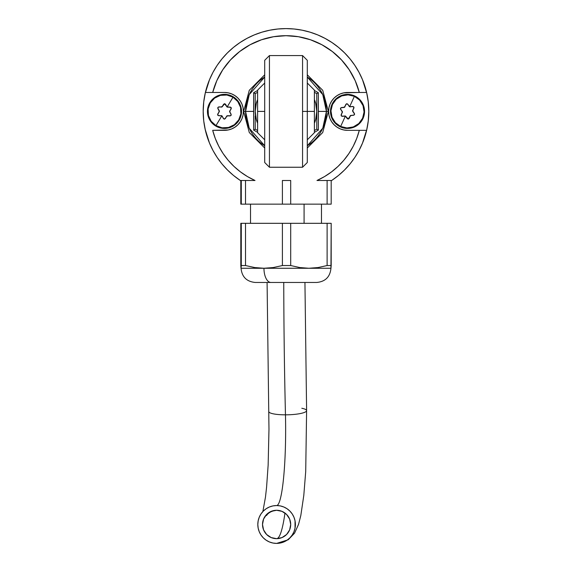 <?xml version="1.0" encoding="UTF-8"?>
<svg xmlns="http://www.w3.org/2000/svg" width="572" height="572" viewBox="0 0 572 572"><rect width="100%" height="100%" fill="white"/><g stroke="black" fill="none" stroke-linecap="round" stroke-linejoin="round"><path stroke-width="0.86" d="M342.185 172.236A82.804 82.804 0 0 0 349.642 164.386M219.047 111.855L219.026 110.696A31.167 1.087 -119.1 0 1 217.839 108.537L219.362 111.325L217.768 114.486L218.218 115.43A0.937 0.937 0 0 0 218.683 115.558L217.81 115.279L217.746 114.057A31.167 1.087 -59.1 0 1 219.005 111.94L217.896 114.143A0.937 0.937 0 0 0 218.683 115.558L221.85 115.801A1.43 1.43 0 0 0 221.142 115.601L221.135 115.78A31.167 1.087 -179.1 0 1 218.676 115.73L217.625 114.886L217.746 114.057A31.167 1.087 -59.1 0 1 219.005 111.94L219.155 112.033A1.43 1.43 0 0 0 219.183 110.603L219.026 110.696A31.167 1.087 -119.1 0 1 217.839 108.537L217.86 107.436L218.819 106.9A31.167 1.087 0.9 0 1 221.278 106.928L218.819 107.064A0.937 0.937 0 0 0 217.989 108.458L219.183 110.603L219.005 111.94M223.895 118.833A0.937 0.937 0 0 0 225.182 118.511L224.646 119.098L223.416 118.568A31.167 1.087 -119.1 0 1 222.208 116.423L221.757 115.959L215.973 125.611A16.559 16.559 0 0 0 238.688 119.92A16.559 16.559 0 0 0 232.997 97.204L227.213 106.857L227.835 107.035A31.167 1.087 0.9 0 1 230.294 107.086L231.238 107.658L231.224 108.759A31.167 1.087 120.9 0 1 229.973 110.875L231.081 108.673A0.937 0.937 0 0 0 230.294 107.257L227.213 106.857L232.997 97.204A16.559 16.559 0 0 1 238.688 119.92A16.559 16.559 0 0 1 215.973 125.611L222.058 127.792L228.514 127.47L234.356 124.71L238.688 119.92L240.869 113.835L240.547 107.379L237.788 101.544L232.997 97.204L226.912 95.023L220.463 95.345L214.622 98.105L210.281 102.896L208.101 108.98L208.422 115.43L211.182 121.271L215.973 125.611A16.559 16.559 0 0 1 210.281 102.896A16.559 16.559 0 0 1 232.997 97.204A16.559 16.559 0 0 0 210.281 102.896A16.559 16.559 0 0 0 215.973 125.611L221.757 115.959L221.135 115.78A31.167 1.087 -179.1 0 1 218.676 115.73L221.85 115.801L223.559 118.483A0.937 0.937 0 0 0 223.895 118.833L224.932 118.783L226.598 116.495A31.167 1.087 120.9 0 1 225.325 118.597L224.217 119.119L223.416 118.568A31.167 1.087 -119.1 0 1 222.208 116.423L222.365 116.338A1.43 1.43 0 0 0 221.85 115.801L223.559 118.483A0.937 0.937 0 0 0 223.895 118.833M227.635 115.887L226.598 116.495L227.692 115.708L230.151 115.744A0.937 0.937 0 0 0 230.988 114.357L231.109 115.38L230.151 115.916A31.167 1.087 -179.1 0 1 227.692 115.887L227.692 115.708A1.43 1.43 0 0 0 226.44 116.402L226.598 116.495A31.167 1.087 120.9 0 1 225.325 118.597L226.977 115.887L230.151 115.744M229.923 110.961L229.951 112.119A31.167 1.087 60.9 0 1 231.131 114.278L231.109 115.38L230.151 115.916A31.167 1.087 -179.1 0 1 227.692 115.887M221.343 106.928L222.372 106.32A31.167 1.087 -59.1 0 1 223.645 104.218L224.61 103.682L225.561 104.247A31.167 1.087 60.9 0 1 226.762 106.392L225.411 104.333A0.937 0.937 0 0 0 223.795 104.304L222.372 106.32A31.167 1.087 -59.1 0 1 223.645 104.218L224.61 103.682L225.561 104.247A31.167 1.087 60.9 0 1 226.762 106.392L226.605 106.478A1.43 1.43 0 0 0 227.835 107.214L227.835 107.035A31.167 1.087 0.9 0 1 230.294 107.086L231.238 107.658L231.224 108.759A31.167 1.087 120.9 0 1 229.973 110.875L229.815 110.782A1.43 1.43 0 0 0 229.794 112.212L229.973 110.875M217.989 108.458L217.86 107.436L218.819 106.9A31.167 1.087 0.9 0 1 221.278 106.928L221.278 107.107A1.43 1.43 0 0 0 222.529 106.413L221.278 106.928M231.131 114.278L229.951 112.119A31.167 1.087 60.9 0 1 231.131 114.278M230.623 115.63L231.102 114.829M230.988 114.357L229.608 111.49L231.081 108.673L230.759 107.386L227.12 107.014L224.61 103.847L221.993 106.928L218.819 107.064M218.347 107.186L217.868 107.986M352.867 110.353L353.024 111.504A31.167 1.087 54.5 0 1 354.44 113.513L352.617 110.918L353.839 107.593L353.296 106.707A0.937 0.937 0 0 0 352.817 106.628L353.71 106.814L353.911 108.015A31.167 1.087 114.5 0 1 352.903 110.26L353.761 107.951A0.937 0.937 0 0 0 352.817 106.628L349.642 106.742A1.43 1.43 0 0 0 350.371 106.864L350.35 106.685A31.167 1.087 -5.5 0 1 352.802 106.463L353.939 107.178L353.911 108.015A31.167 1.087 114.5 0 1 352.903 110.26L352.738 110.189A1.43 1.43 0 0 0 352.874 111.611L353.024 111.504A31.167 1.087 54.5 0 1 354.44 113.513L354.54 114.607L353.646 115.251A31.167 1.087 174.5 0 1 351.201 115.501L353.632 115.086A0.937 0.937 0 0 0 354.304 113.614L352.874 111.611L352.903 110.26M347.268 103.961A0.937 0.937 0 0 0 346.024 104.426L346.489 103.782L347.776 104.175A31.167 1.087 54.5 0 1 349.213 106.163L349.714 106.578L354.383 96.339A16.559 16.559 0 0 0 332.446 104.54A16.559 16.559 0 0 0 340.647 126.476L345.316 116.238L344.673 116.13A31.167 1.087 174.5 0 1 342.228 116.352L341.227 115.894L341.119 114.793A31.167 1.087 -65.5 0 1 342.127 112.555L341.269 114.865A0.937 0.937 0 0 0 342.213 116.188L345.316 116.238L340.647 126.476A16.559 16.559 0 0 1 332.446 104.54A16.559 16.559 0 0 1 354.383 96.339L348.091 94.859L341.713 95.896L336.222 99.292L332.446 104.54L330.959 110.832L332.003 117.21L335.399 122.701L340.647 126.476L346.939 127.956L353.317 126.92L358.808 123.516L362.584 118.275L364.064 111.983L363.027 105.605L359.624 100.114L354.383 96.339A16.559 16.559 0 0 1 362.584 118.275A16.559 16.559 0 0 1 340.647 126.476A16.559 16.559 0 0 0 362.584 118.275A16.559 16.559 0 0 0 354.383 96.339L349.714 106.578L350.35 106.685A31.167 1.087 -5.5 0 1 352.802 106.463L349.642 106.742L347.64 104.268A0.937 0.937 0 0 0 347.268 103.961L346.239 104.133L344.844 106.585A31.167 1.087 -65.5 0 1 345.874 104.354L346.918 103.711L347.776 104.175A31.167 1.087 54.5 0 1 349.213 106.163L349.07 106.27A1.43 1.43 0 0 0 349.642 106.742L347.64 104.268A0.937 0.937 0 0 0 347.268 103.961M343.886 107.307L344.844 106.585L343.843 107.493L341.398 107.729A0.937 0.937 0 0 0 340.726 109.202L340.483 108.201L341.377 107.565A31.167 1.087 -5.5 0 1 343.829 107.314L343.843 107.493A1.43 1.43 0 0 0 345.009 106.664L344.844 106.585A31.167 1.087 -65.5 0 1 345.874 104.354L344.537 107.236L341.398 107.729M342.163 112.462L342.006 111.311A31.167 1.087 -125.5 0 1 340.59 109.302L340.483 108.201L341.377 107.565A31.167 1.087 -5.5 0 1 343.829 107.314M351.144 115.508L350.186 116.23A31.167 1.087 114.5 0 1 349.156 118.461L348.255 119.098L347.254 118.64A31.167 1.087 -125.5 0 1 345.81 116.645L347.39 118.547A0.937 0.937 0 0 0 348.999 118.39L350.186 116.23A31.167 1.087 114.5 0 1 349.156 118.461L348.255 119.098L347.254 118.64A31.167 1.087 -125.5 0 1 345.81 116.645L345.96 116.545A1.43 1.43 0 0 0 344.659 115.952L344.673 116.13A31.167 1.087 174.5 0 1 342.228 116.352L341.227 115.894L341.119 114.793A31.167 1.087 -65.5 0 1 342.127 112.555L342.292 112.627A1.43 1.43 0 0 0 342.149 111.204L342.127 112.555M354.304 113.614L354.54 114.607L353.646 115.251A31.167 1.087 174.5 0 1 351.201 115.501L351.187 115.322A1.43 1.43 0 0 0 350.021 116.152L351.201 115.501M340.59 109.302L342.006 111.311A31.167 1.087 -125.5 0 1 340.59 109.302M340.941 107.901L340.555 108.751M340.726 109.202L342.413 111.897L341.191 115.344L341.734 116.109L345.388 116.073L348.241 118.933L350.493 115.58L353.632 115.086M354.082 114.915L354.476 114.064M205.105 93.701L209.495 79.715L212.97 72.372L217.145 65.401L221.986 58.873L227.449 52.853L233.469 47.397L239.997 42.557L246.968 38.381A82.804 82.804 0 0 1 252.76 35.564M281.832 28.707A82.804 82.804 0 0 1 286 28.6L294.115 29L302.152 30.194L310.038 32.168L317.689 34.906L325.032 38.381L332.003 42.557L338.531 47.397L344.551 52.853L350.014 58.873L354.854 65.401L359.03 72.372L362.505 79.715L366.895 93.701M331.96 180.287L331.188 180.802L331.96 180.287M239.997 180.259L233.469 175.418L227.449 169.963L221.986 163.942L217.145 157.414L212.97 150.443L209.495 143.093L205.105 129.115M302.559 55.62L302.559 111.404L307.293 111.404L307.293 60.346L307.293 111.404L314.393 111.404L314.393 90.111L307.293 83.019M264.707 83.019L257.607 90.111L257.607 111.404L264.707 111.404L264.707 60.346L264.707 162.469M302.559 55.57L269.441 55.57L269.441 167.246L302.559 167.246L302.559 55.57L307.293 60.303M314.393 91.734L314.393 131.081M314.393 130.337L314.393 92.478M257.607 90.111L257.607 132.289M264.707 162.462L264.707 111.404L257.607 111.404L257.607 132.704L264.707 139.797M307.293 139.797L314.393 132.704L314.393 111.404L307.293 111.404L307.293 162.269M269.441 167.196L269.441 55.62M307.293 162.469L307.293 111.404L302.559 111.404L302.559 167.196M314.314 90.44L318.354 92.728L318.254 111.404L326.426 111.404A40.426 40.426 0 0 0 307.293 77.048L322.765 94.602L326.426 111.404L328.349 111.404L326.426 111.404L322.765 128.214L307.293 145.767A40.426 40.426 0 0 0 326.426 111.404L318.254 111.404L318.354 130.087L314.314 132.375M257.686 132.375L253.646 130.087L253.746 111.404L245.574 111.404A40.426 40.426 0 0 0 264.707 145.767L249.235 128.214L245.574 111.404L243.651 111.404L245.574 111.404L249.235 94.602L264.707 77.048A40.426 40.426 0 0 0 245.574 111.404L253.746 111.404L253.646 92.728L257.686 90.44M314.393 130.53L316.759 129.165L314.393 130.53L316.759 129.165L316.759 111.404A30.759 30.759 0 0 0 314.393 99.578L315.708 103.446L316.759 111.404L315.708 119.369L314.393 123.237A30.759 30.759 0 0 0 316.759 111.404L316.759 93.651L314.393 92.285L316.759 93.651L318.339 92.735L318.354 130.087L314.393 132.332M257.607 123.237L256.292 119.369L255.241 111.404L256.292 103.446L257.607 99.578A30.759 30.759 0 0 0 255.241 111.404L255.241 93.651L257.607 92.285L255.241 93.651L255.241 111.404A30.759 30.759 0 0 0 257.607 123.237M257.607 130.53L255.241 129.165L255.241 115.952L255.241 129.165L257.607 130.53L255.241 129.165M316.759 129.165L316.759 93.651L314.393 92.285M257.607 132.332L253.646 130.087L255.126 129.229L253.661 130.08L253.646 92.728L255.241 93.651L253.661 92.735L257.607 90.483M316.874 129.229L318.339 130.08L316.874 129.229M257.607 92.285L255.241 93.651M314.393 90.483L318.354 92.728L316.759 93.651M364.55 111.404A17.031 17.031 0 0 0 347.511 94.373A17.031 17.031 0 0 0 330.48 111.404A17.031 17.031 0 0 1 347.511 94.373A17.031 17.031 0 0 1 364.55 111.404L363.249 104.89L359.559 99.364L354.032 95.667L347.511 94.373L340.998 95.667L335.471 99.364L331.774 104.89L330.48 111.404L331.774 117.925L335.471 123.452L340.998 127.148L347.511 128.443L354.032 127.148L359.559 123.452L363.249 117.925L364.55 111.404A17.031 17.031 0 0 1 347.511 128.443A17.031 17.031 0 0 1 330.48 111.404A17.031 17.031 0 0 0 347.511 128.443A17.031 17.031 0 0 0 364.55 111.404M361.676 101.945L356.978 97.24M338.052 97.24L333.347 101.945M333.347 120.871L338.052 125.568M356.978 125.568L361.676 120.871M241.52 111.404A17.031 17.031 0 0 0 224.489 94.373A17.031 17.031 0 0 0 207.45 111.404A17.031 17.031 0 0 1 224.489 94.373A17.031 17.031 0 0 1 241.52 111.404L240.226 104.89L236.529 99.364L231.002 95.667L224.489 94.373L217.968 95.667L212.441 99.364L208.751 104.89L207.45 111.404L208.751 117.925L212.441 123.452L217.968 127.148L224.489 128.443L231.002 127.148L236.529 123.452L240.226 117.925L241.52 111.404A17.031 17.031 0 0 1 224.489 128.443A17.031 17.031 0 0 1 207.45 111.404A17.031 17.031 0 0 0 224.489 128.443A17.031 17.031 0 0 0 241.52 111.404M238.653 101.945L233.948 97.24M215.022 97.24L210.324 101.945M210.324 120.871L215.022 125.568M233.948 125.568L238.653 120.871M208.544 82.118A82.804 82.804 0 0 1 211.89 74.467M217.346 65.108A82.804 82.804 0 0 1 222.358 58.43M229.815 50.579A82.804 82.804 0 0 1 236.229 45.231M262.941 31.875A82.804 82.804 0 0 1 271.071 29.958M366.895 129.115L362.505 143.093L359.03 150.443L354.854 157.414L350.014 163.942L344.551 169.963L338.531 175.418L332.003 180.259M217.145 157.414L212.97 150.443M206.757 87.373L209.495 79.715M239.997 42.557L246.968 38.381L239.997 42.557L246.968 38.381L254.311 34.906L261.962 32.168L269.848 30.194L277.885 29L286 28.6A82.804 82.804 0 0 1 331.188 180.802L331.653 180.495A82.804 82.804 0 0 0 366.616 130.337L368.261 120.935A82.804 82.804 0 0 0 368.261 120.906M354.854 65.401L359.03 72.372M365.243 135.442L362.505 143.093L365.243 135.442M240.04 180.287L240.812 180.802A82.804 82.804 0 0 1 240.347 180.495L255.026 180.495L247.497 176.598L240.447 171.879L233.969 166.402L228.142 160.239L223.044 153.46L218.733 146.153L215.272 138.417L212.691 130.337L228.178 129.973L231.732 128.893L234.999 127.141L237.866 124.789L240.226 121.922L241.97 118.647L243.05 115.101L243.415 111.404L243.05 107.715L241.97 104.161L240.226 100.894L237.866 98.026L234.999 95.667L231.732 93.922L228.178 92.843L224.489 92.478L205.384 92.478A82.804 82.804 0 0 1 286 28.6A82.804 82.804 0 0 0 205.384 92.478L203.739 101.88L203.196 111.404L203.739 120.935L205.384 130.337A82.804 82.804 0 0 1 205.384 92.478L212.691 92.478L216.795 80.709L222.765 69.777L230.452 59.967L239.639 51.551L250.086 44.759L261.504 39.768L273.58 36.722L286 35.7L298.42 36.722L310.496 39.768L321.914 44.759L332.361 51.551L341.548 59.967L349.235 69.777L355.205 80.709L359.309 92.478L343.822 92.843L340.268 93.922L337.001 95.667L334.134 98.026L331.774 100.894L330.03 104.161L328.95 107.715L328.585 111.404L328.95 115.101L330.03 118.647L331.774 121.922L334.134 124.789L337.001 127.141L340.268 128.893L343.822 129.973L347.511 130.337L359.309 130.337L356.728 138.417L353.267 146.153L348.956 153.46L343.858 160.239L338.031 166.402L331.553 171.879L324.503 176.598L316.974 180.495L331.653 180.495L316.974 180.495L327.113 180.495L327.113 204.154L331.188 204.154L331.188 180.495L331.188 204.154L290.698 204.154L290.698 180.495L282.404 180.495L282.404 204.154L327.113 204.154L327.113 180.495L316.974 180.495A75.711 75.711 0 0 0 359.309 130.337L347.511 130.337A18.926 18.926 0 0 1 328.585 111.404A18.926 18.926 0 0 1 347.511 92.478L366.616 92.478A82.804 82.804 0 0 0 286 28.6M240.812 180.802L240.347 180.495A82.804 82.804 0 0 1 205.384 130.337A82.804 82.804 0 0 0 240.347 180.495L255.026 180.495A75.711 75.711 0 0 1 212.691 130.337L224.489 130.337A18.926 18.926 0 0 0 243.415 111.404A18.926 18.926 0 0 0 224.489 92.478L212.691 92.478A75.711 75.711 0 0 1 359.309 92.478L366.616 92.478L368.261 101.88L368.804 111.404A82.804 82.804 0 0 1 368.804 111.433M367.968 99.657L368.332 102.517M368.332 120.292L367.968 123.152M204.032 123.152L203.668 120.292M203.668 102.517L204.032 99.657M237.866 124.789L240.226 121.922M368.261 120.935L368.804 111.404M343.822 129.973L347.511 130.337M366.616 130.337L359.309 130.337L366.616 130.337M304.082 204.154L304.082 223.316L304.082 204.154M241.284 180.495L241.284 204.154L245.517 204.154L245.517 180.495L255.026 180.495L245.517 180.495L245.517 204.154L290.698 204.154L290.698 180.495L282.404 180.495L282.404 204.154L240.812 204.154L240.812 180.495L240.812 204.154L241.284 204.154L241.284 180.495M255.334 282.461L270.921 282.461A14.193 6.964 -90 0 1 263.957 268.268L254.697 267.553L245.517 265.537L241.284 265.537L241.048 268.268L263.957 268.268L273.259 267.546L282.404 265.537L282.404 223.316L290.698 223.316L282.404 223.316L282.404 265.537L290.698 265.537L290.698 223.316L327.113 223.316L290.698 223.316L290.698 265.537L299.749 267.553L308.909 268.268L299.749 267.553L290.698 265.537L282.404 265.537L273.259 267.546L263.957 268.268L308.909 268.268L318.082 267.546L327.113 265.537L327.113 223.316L331.188 223.316L327.113 223.316L327.113 265.537L331.188 265.537L331.188 223.316L330.952 268.268L331.188 265.537L327.113 265.537L318.082 267.546L308.909 268.268L330.952 268.268L263.957 268.268A14.193 6.964 90 0 0 270.921 282.461L316.602 282.461M316.759 282.461C325.375 281.617 330.108 276.891 330.952 268.268L331.009 268.089M255.241 282.461C246.625 281.617 241.892 276.891 241.048 268.268L241.284 223.316L245.517 223.316L241.284 223.316L241.284 265.537L245.517 265.537L245.517 223.316L282.404 223.316L245.517 223.316L245.517 265.537L254.697 267.553L263.957 268.268L241.048 268.268L240.812 265.537L240.991 268.089M241.284 223.316L240.812 223.316L240.812 265.537L240.812 223.316L241.284 223.316M255.398 282.461L315.236 282.461M283.755 282.461A728.707 87.016 90 0 0 285.464 414.829A18.926 3.725 -1.4 0 0 306.599 410.717A18.926 3.725 178.6 0 1 285.464 414.829A18.926 3.725 178.6 0 1 268.761 411.44A18.926 3.725 -1.4 0 0 285.464 414.829A75.711 9.038 -90 0 1 276.605 505.548A75.711 9.038 90 0 0 285.464 414.829A728.707 87.016 -90 0 1 283.755 282.461M276.605 510.274A14.193 14.093 90 0 1 290.698 524.474A14.193 14.093 90 0 1 276.605 538.667A14.193 14.093 90 0 1 262.512 524.474A14.193 14.093 90 0 1 276.605 510.274L271.214 511.361L266.638 514.435L263.585 519.04L262.512 524.474L263.585 529.908L266.638 534.513L271.214 537.587L276.605 538.667L281.996 537.587L286.572 534.513L289.625 529.908L290.698 524.474L289.625 519.04L286.572 514.435L281.996 511.361L276.605 510.274C271.793 510.867 268.432 512.619 266.531 515.536L266.538 515.522M276.605 543.4A18.926 18.79 90 0 1 257.815 524.474A18.926 18.79 90 0 1 276.605 505.548A18.926 18.79 90 0 1 295.395 524.474A18.926 18.79 90 0 1 276.605 543.4L272.937 543.035L269.412 541.956L266.166 540.211L263.32 537.859L260.982 534.992L259.245 531.717L258.172 528.163L257.815 524.474L258.172 520.777L259.245 517.231L260.982 513.956L263.32 511.089L266.166 508.737L269.412 506.985L272.937 505.905L276.605 505.548L280.273 505.905L283.798 506.985L287.044 508.737L289.89 511.089L292.228 513.956L293.965 517.231L295.038 520.777L295.038 528.163L293.965 531.717L292.228 534.992L289.89 537.859L287.044 540.211L283.798 541.956L280.273 543.035L276.605 543.4L288.224 539.775L294.544 533.19L298.534 524.417L300.815 515.515L303.796 495.423L305.713 471.521L306.606 410.624L304.94 282.461M301.816 408.272A18.926 3.725 178.6 0 1 306.599 410.717M284.978 513.055A108.83 12.999 -90 0 1 276.605 538.667M269.441 167.246L264.707 162.512M269.441 55.57L264.707 60.303M302.559 167.246L307.293 162.512M264.707 148.012L249.285 132.518L243.651 111.404L249.285 90.297L264.707 74.796M307.293 74.796L322.715 90.297L328.349 111.404L322.715 132.518L307.293 148.012M321.485 223.316L321.485 204.154M250.515 223.316L250.515 204.154M267.088 282.461L268.976 429.3L268.146 465.065L266.588 487.122L265.494 496.968L262.877 511.547"/></g></svg>
